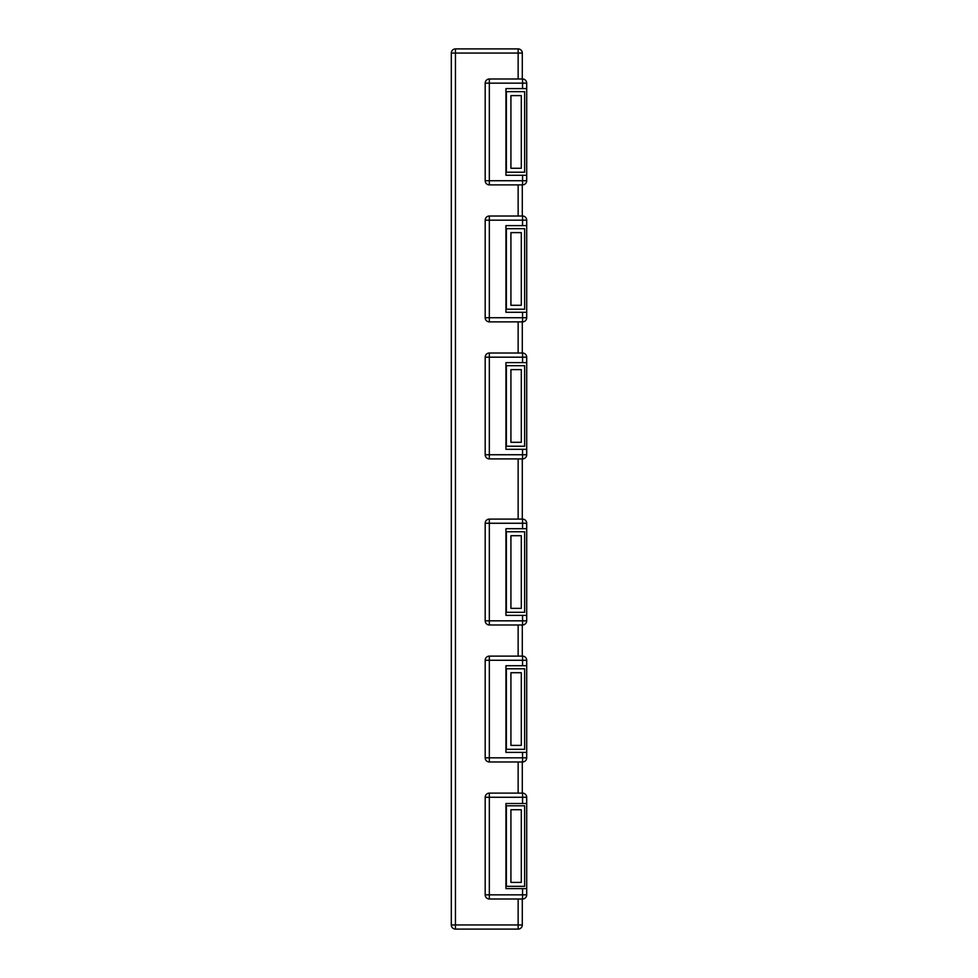 <?xml version="1.0" encoding="UTF-8"?>
<svg xmlns="http://www.w3.org/2000/svg" width="978" height="978" viewBox="0 0 978 978"><rect width="100%" height="100%" fill="white"/><g stroke="black" fill="none" stroke-linecap="round" stroke-linejoin="round"><path stroke-width="1.47" d="M522.301 78.998L522.301 53.056L451.298 53.056L451.298 924.943A4.156 4.156 0 0 0 455.455 929.1L518.144 929.1A4.156 4.156 0 0 0 522.301 924.943L522.301 899.002M522.301 761.984L522.301 793.121M522.301 624.979L522.301 656.116M522.301 458.902L522.301 519.098M522.301 321.884L522.301 353.021M522.301 184.879L522.301 216.016M522.301 53.056A4.156 4.156 0 0 0 518.144 48.9L455.455 48.9L518.144 48.9L518.144 78.998M485.186 797.278L485.186 894.846A4.156 4.156 0 0 0 489.33 899.002A4.156 4.156 0 0 1 485.186 894.846L489.33 894.846L489.33 899.002L522.545 899.002A4.156 4.156 0 0 0 526.702 894.846L526.702 797.278A4.156 4.156 0 0 0 522.545 793.121L489.33 793.121L489.33 797.278L485.186 797.278A4.156 4.156 0 0 1 489.33 793.121M485.186 660.26L485.186 757.84A4.156 4.156 0 0 0 489.33 761.984A4.156 4.156 0 0 1 485.186 757.84L526.702 757.84L526.702 660.26A4.156 4.156 0 0 0 522.545 656.116L489.33 656.116L489.33 660.26L485.186 660.26A4.156 4.156 0 0 1 489.33 656.116M485.186 523.254L485.186 620.822A4.156 4.156 0 0 0 489.33 624.979A4.156 4.156 0 0 1 485.186 620.822L526.702 620.822L526.702 523.254A4.156 4.156 0 0 0 522.545 519.098L489.33 519.098L489.33 523.254L485.186 523.254A4.156 4.156 0 0 1 489.33 519.098M526.702 454.746L526.702 357.178A4.156 4.156 0 0 0 522.545 353.021L489.33 353.021A4.156 4.156 0 0 0 485.186 357.178A4.156 4.156 0 0 1 489.33 353.021L489.33 357.178L485.186 357.178L485.186 454.746A4.156 4.156 0 0 0 489.33 458.902A4.156 4.156 0 0 1 485.186 454.746L489.33 454.746L489.33 458.902L522.545 458.902A4.156 4.156 0 0 0 526.702 454.746L522.545 454.746L522.545 458.902M485.186 220.16L485.186 317.74A4.156 4.156 0 0 0 489.33 321.884A4.156 4.156 0 0 1 485.186 317.74L526.702 317.74L526.702 220.16A4.156 4.156 0 0 0 522.545 216.016L489.33 216.016L489.33 220.16L485.186 220.16A4.156 4.156 0 0 1 489.33 216.016M526.702 180.722L526.702 83.154A4.156 4.156 0 0 0 522.545 78.998L489.33 78.998A4.156 4.156 0 0 0 485.186 83.154L485.186 180.722A4.156 4.156 0 0 0 489.33 184.879A4.156 4.156 0 0 1 485.186 180.722L489.33 180.722L489.33 184.879L522.545 184.879A4.156 4.156 0 0 0 526.702 180.722L522.545 180.722L522.545 184.879M522.545 803.5L522.545 797.278L489.33 797.278L489.33 894.846L522.545 894.846L522.545 899.002M451.298 924.943L455.455 924.943L455.455 48.9A4.156 4.156 0 0 0 451.298 53.056M518.144 899.002L518.144 924.943L455.455 924.943L455.455 929.1M522.301 924.943L518.144 924.943L518.144 929.1M522.545 175.282L522.545 180.722L489.33 180.722L489.33 78.998M522.545 88.595L522.545 78.998M526.702 797.278L522.545 797.278L522.545 793.121M526.702 757.84A4.156 4.156 0 0 1 522.545 761.984L489.33 761.984L489.33 660.26L522.545 660.26L522.545 656.116M522.545 752.388L522.545 761.984M526.702 620.822A4.156 4.156 0 0 1 522.545 624.979L489.33 624.979L489.33 523.254L522.545 523.254L522.545 519.098M522.545 615.382L522.545 624.979M522.545 362.618L522.545 353.021M526.702 317.74A4.156 4.156 0 0 1 522.545 321.884L489.33 321.884L489.33 220.16L522.545 220.16L522.545 216.016M522.545 312.288L522.545 321.884M526.702 803.5L505.944 803.5L505.944 888.623L526.702 888.623M526.702 615.382L505.944 615.382L505.944 528.695L526.702 528.695M526.702 752.388L505.944 752.388L505.944 665.712L526.702 665.712M526.702 449.305L505.944 449.305L505.944 362.618L526.702 362.618M526.702 312.288L505.944 312.288L505.944 225.612L526.702 225.612M526.702 175.282L505.944 175.282L505.944 88.595L526.702 88.595M506.359 749.319L506.359 668.781L524.624 668.781L524.624 749.319L506.359 749.319M506.359 612.314L506.359 531.763L524.624 531.763L524.624 612.314L506.359 612.314M506.359 446.237L506.359 365.686L524.624 365.686L524.624 446.237L506.359 446.237M506.359 309.219L506.359 228.681L524.624 228.681L524.624 309.219L506.359 309.219M506.359 172.214L506.359 91.663L524.624 91.663L524.624 172.214L506.359 172.214M506.359 886.337L506.359 805.786L524.624 805.786L524.624 886.337L506.359 886.337M521.298 882.388L521.298 809.735L510.919 809.735L510.919 882.388L521.298 882.388M521.298 745.383L521.298 672.717L510.919 672.717L510.919 745.383L521.298 745.383M521.298 608.365L521.298 535.712L510.919 535.712L510.919 608.365L521.298 608.365M521.298 442.288L521.298 369.635L510.919 369.635L510.919 442.288L521.298 442.288M521.298 305.283L521.298 232.617L510.919 232.617L510.919 305.283L521.298 305.283M521.298 168.265L521.298 95.612L510.919 95.612L510.919 168.265L521.298 168.265M518.144 761.984L518.144 793.121M518.144 624.979L518.144 656.116M518.144 458.902L518.144 519.098M518.144 321.884L518.144 353.021M518.144 184.879L518.144 216.016M526.702 894.846L522.545 894.846L522.545 888.623M522.545 665.712L522.545 660.26L526.702 660.26M522.545 528.695L522.545 523.254L526.702 523.254M526.702 357.178L489.33 357.178L489.33 454.746L522.545 454.746L522.545 449.305M522.545 225.612L522.545 220.16L526.702 220.16M526.702 83.154L485.186 83.154"/></g></svg>
